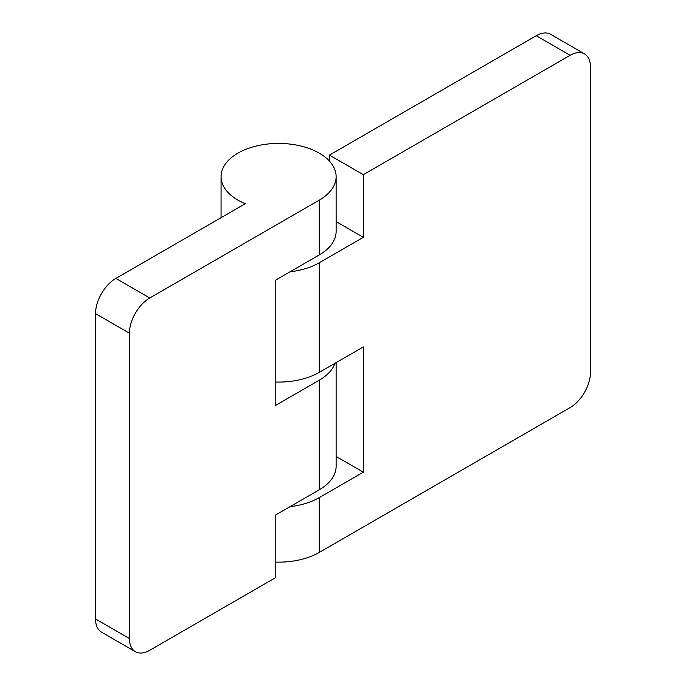 <?xml version="1.0" encoding="UTF-8"?>
<svg xmlns="http://www.w3.org/2000/svg" width="686" height="686" viewBox="0 0 686 686"><rect width="100%" height="100%" fill="white"/><g stroke="black" fill="none" stroke-linecap="round" stroke-linejoin="round"><path stroke-width="1.03" d="M237.913 200.123A57.53 33.211 0 0 0 245.262 203.708L115.874 278.413A28.761 16.61 -60 0 0 95.534 313.639L95.534 618.961A28.761 16.61 120 0 0 101.494 632.132L135.391 651.7A28.761 16.61 -60 0 1 129.431 638.529L129.431 333.216A28.761 16.61 120 0 1 149.771 297.981L319.273 200.123A57.53 33.211 0 0 0 336.123 176.636A57.53 33.211 0 0 0 319.273 153.149A57.53 33.211 0 0 0 256.573 145.955A57.53 33.211 0 0 0 221.064 176.636A57.53 33.211 0 0 0 237.913 200.123M290.007 506.688A57.53 33.211 0 0 0 319.273 497.616L319.273 552.419L570.126 407.587A28.761 16.61 120 0 0 590.466 372.361L590.466 67.039A28.761 16.61 120 0 0 584.506 53.868L550.609 34.3A28.761 16.61 120 0 0 536.229 35.723L329.443 155.113L329.443 161.107M336.123 221.595L363.34 237.313L319.273 262.755A57.53 33.211 0 0 1 290.007 271.819M329.443 155.113L363.34 174.681L363.34 237.313M275.197 382.025A57.53 33.211 180 0 0 319.273 372.361L363.34 346.91L363.34 472.174L336.123 456.456M363.34 174.681L570.126 55.3A28.761 16.61 120 0 1 584.506 53.868M363.34 472.174L319.273 497.616M319.273 552.419A57.53 33.211 180 0 1 275.197 562.091M336.123 362.628L336.123 466.3A57.53 33.211 180 0 1 319.273 489.787L319.273 380.19A57.53 33.211 0 0 0 334.974 363.288M336.123 176.636L336.123 231.439A57.53 33.211 180 0 1 319.273 254.926L275.197 280.368L275.197 405.632L319.273 380.19M135.391 651.7A28.761 16.61 -60 0 0 149.771 650.277L275.197 577.861L275.197 515.229L319.273 489.787M536.229 35.723L570.126 55.3M319.273 372.361L319.273 262.755M319.273 200.123L319.273 254.926M95.534 313.639L129.431 333.216M149.771 297.981L115.874 278.413M95.534 618.961L129.431 638.529M221.064 176.636L221.064 217.685"/></g></svg>
